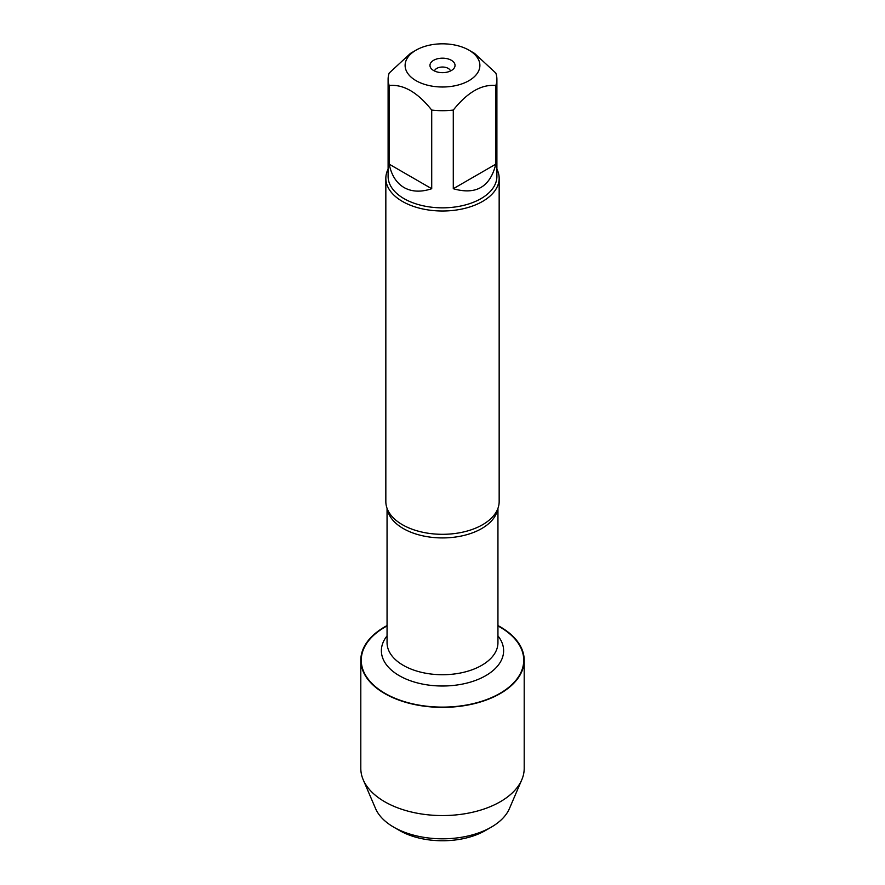 <?xml version="1.0" encoding="UTF-8"?>
<svg xmlns="http://www.w3.org/2000/svg" width="885" height="885" viewBox="0 0 885 885"><rect width="100%" height="100%" fill="white"/><g stroke="black" fill="none" stroke-linecap="round" stroke-linejoin="round"><path stroke-width="1.33" d="M385.838 178.294L385.838 501.596A56.662 32.712 0 0 0 389.267 512.802A56.662 32.712 0 0 0 402.432 524.728A56.662 32.712 0 0 0 495.733 512.802A56.662 32.712 0 0 0 499.162 501.596L499.162 178.294A56.662 32.712 180 0 1 442.5 211.006A56.662 32.712 180 0 1 385.838 178.294A56.662 32.712 180 0 1 388.106 169.135M497.945 625.927A81.243 46.905 180 0 1 499.948 627.045A81.243 46.905 180 0 1 499.284 693.751A81.243 46.905 180 0 1 383.758 692.612A81.243 46.905 180 0 1 387.055 625.927M496.894 169.135A56.662 32.712 180 0 1 499.162 178.294M451.372 60.291A12.545 7.246 180 0 1 453.95 68.366A12.545 7.246 180 0 1 442.5 72.659A12.545 7.246 180 0 1 431.05 68.366A12.545 7.246 180 0 1 435.387 59.45A12.545 7.246 180 0 1 451.372 60.291M416.061 80.679A37.391 21.594 0 0 0 468.939 80.679A37.391 21.594 0 0 0 468.939 50.146A37.391 21.594 0 0 0 449.923 44.25A37.391 21.594 0 0 0 416.061 50.146A37.391 21.594 0 0 0 416.061 80.679M453.286 188.715C475.942 195.209 490.113 187.023 495.81 164.167L453.286 188.715L453.286 110.072C467.457 92.294 481.639 84.119 495.81 85.524A54.394 31.406 0 0 0 496.894 79.285A54.394 31.406 0 0 0 495.81 73.057L474.548 53.388L468.939 50.146M495.81 164.167L495.81 85.524M416.061 50.146L410.452 53.388L389.19 73.057A54.394 31.406 0 0 0 388.106 79.285A54.394 31.406 0 0 0 389.19 85.524C403.361 84.108 417.532 92.294 431.714 110.072A54.394 31.406 0 0 0 453.286 110.072M389.19 164.167C391.435 175.197 396.38 182.985 404.036 187.543C411.813 191.901 421.039 192.288 431.714 188.715L389.19 164.167L389.19 85.524M431.714 188.715L431.714 110.072M496.894 79.285L496.894 176.436A54.394 31.406 180 0 1 463.32 205.453A54.394 31.406 180 0 1 404.036 198.649A54.394 31.406 180 0 1 388.106 176.436L388.106 79.285M450.498 70.988A8.098 4.668 0 0 0 448.219 68.399A8.098 4.668 0 0 0 439.989 67.26A8.098 4.668 0 0 0 434.502 70.988M497.945 625.573A81.697 47.17 180 0 1 500.268 626.857A81.697 47.17 180 0 1 524.197 660.21A81.697 47.17 180 0 1 473.763 703.785A81.697 47.17 180 0 1 384.732 693.563A81.697 47.17 180 0 1 360.803 660.21A81.697 47.17 180 0 1 387.055 625.573M524.197 660.21L524.197 768.401A81.697 47.17 180 0 1 521.807 779.729A81.697 47.17 180 0 1 464.404 813.835A81.697 47.17 180 0 1 384.732 801.755A81.697 47.17 180 0 1 363.193 779.729A81.697 47.17 180 0 1 360.803 768.401L360.803 660.21M521.807 779.729L509.439 808.558A68.964 39.814 180 0 1 491.263 827.154A68.964 39.814 180 0 1 393.736 827.154L393.736 827.154A68.964 39.814 180 0 1 375.561 808.558L363.193 779.729M399.456 830.462L393.736 827.154L399.456 830.462A60.866 35.146 0 0 0 485.544 830.462L491.263 827.154M497.691 509.008A55.445 32.015 180 0 1 442.5 537.925A55.445 32.015 180 0 1 387.309 509.008M387.055 508.333L387.055 642.709A55.445 32.015 0 0 0 442.5 674.724A55.445 32.015 0 0 0 497.945 642.709L497.945 508.333M497.945 635.884A61.109 35.278 180 0 1 442.5 686.008A61.109 35.278 180 0 1 387.055 635.884"/></g></svg>
